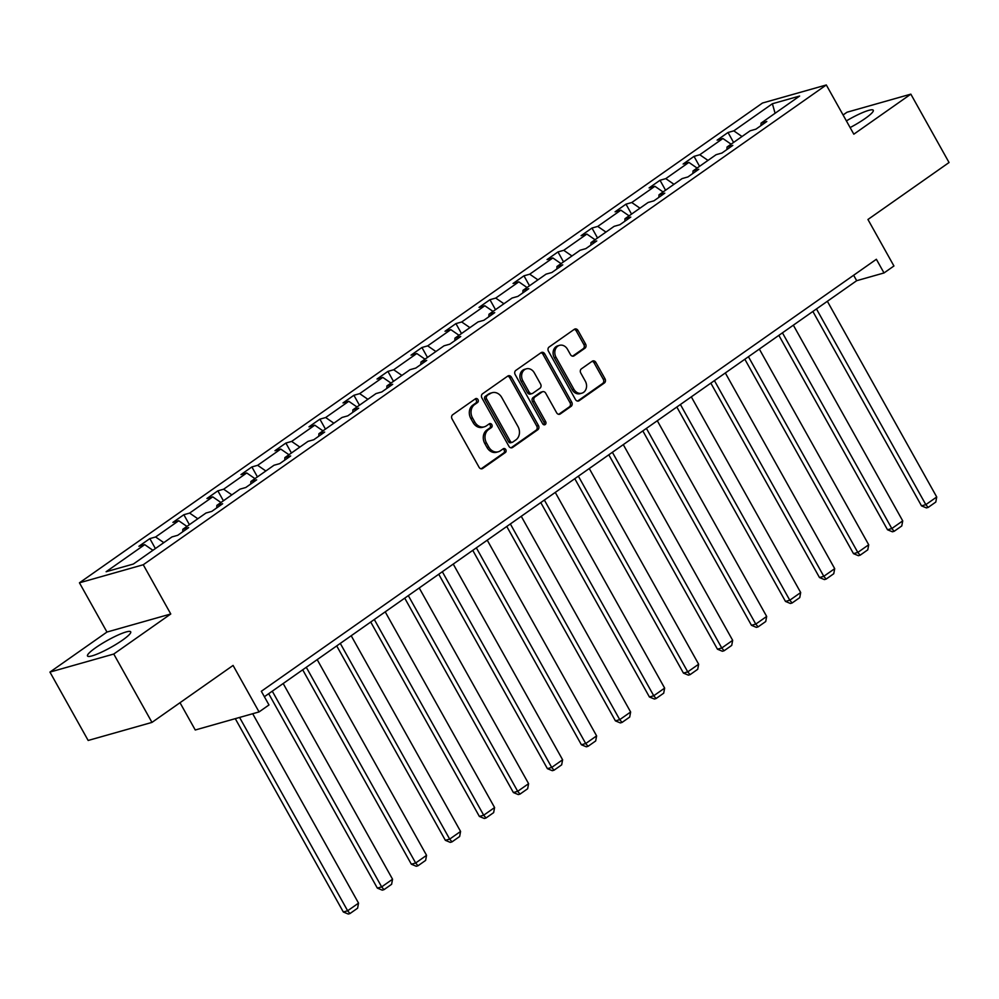 <?xml version="1.0" encoding="UTF-8"?>
<svg xmlns="http://www.w3.org/2000/svg" width="999" height="999" viewBox="0 0 999 999"><rect width="100%" height="100%" fill="white"/><g stroke="black" fill="none" stroke-linecap="round" stroke-linejoin="round"><path stroke-width="1.5" d="M477.984 399.6A2.185 1.798 74.2 0 0 475.437 398.776L452.697 414.747A3.109 2.572 74.2 0 0 452.06 418.943L479.058 467.257A3.109 2.572 74.2 0 0 482.704 468.444L505.444 452.472A2.185 1.798 74.2 0 0 503.346 448.713L500.399 450.774A9.965 8.217 74.2 0 1 498.314 451.773A9.965 8.217 74.2 0 1 488.748 447.003L486.501 442.969A9.965 8.217 74.2 0 1 488.548 429.57L491.483 427.51A2.185 1.798 74.2 0 0 489.385 423.751L486.451 425.811A9.965 8.217 74.2 0 1 484.353 426.81A9.965 8.217 74.2 0 1 474.8 422.028L472.539 418.007A9.965 8.217 74.2 0 1 474.587 404.607L477.534 402.535A2.185 1.798 74.2 0 0 477.984 399.6M484.353 426.81L482.629 427.297A9.965 8.217 74.2 0 1 473.076 422.515L470.816 418.494A9.965 8.217 74.2 0 1 472.864 405.094L475.811 403.022A2.185 1.798 74.2 0 0 475.037 399.063M481.143 468.806L503.721 452.959A2.185 1.798 74.2 0 0 502.934 448.988M498.314 451.773L496.59 452.26A9.965 8.217 74.2 0 1 487.025 447.49L484.777 443.456A9.965 8.217 74.2 0 1 486.825 430.057L489.76 427.997A2.185 1.798 74.2 0 0 488.986 424.026M850.124 127.572A24.75 3.871 -29.2 0 0 865.134 118.519A24.75 3.871 -29.2 0 0 873.276 110.252A24.75 3.871 -29.2 0 0 846.39 120.891M95.654 647.727A24.75 3.871 -29.2 0 0 87.5 655.981A24.75 3.871 -29.2 0 0 100.524 652.622A24.75 3.871 -29.2 0 0 122.552 640.109A24.75 3.871 -29.2 0 0 130.707 631.843A24.75 3.871 -29.2 0 0 117.695 635.202A24.75 3.871 -29.2 0 0 95.654 647.727M151.973 722.402L88.162 740.459L49.95 672.09L113.761 654.033L151.973 722.402L233.079 665.434L259.053 711.925L268.981 704.957L261.338 691.283L876.373 259.278L884.015 272.952L893.93 265.984L867.944 219.493L949.05 162.525L910.838 94.143L847.027 112.213L843.081 114.985M584.939 348.226A3.109 2.572 74.2 0 0 585.576 344.031L577.996 330.482A3.109 2.572 74.2 0 0 574.35 329.295L549.1 347.028A3.109 2.572 74.2 0 0 548.463 351.223L575.474 399.538A3.109 2.572 74.2 0 0 579.108 400.724L604.358 382.992A3.109 2.572 74.2 0 0 605.007 378.796L595.854 362.425A3.109 2.572 74.2 0 0 592.207 361.238L581.406 368.831A3.109 2.572 74.2 0 0 580.769 373.014L585.302 381.143A8.329 6.868 74.2 0 1 581.843 393.181A8.329 6.868 74.2 0 1 573.851 389.185L556.068 357.367A8.329 6.868 74.2 0 1 559.527 345.329A8.329 6.868 74.2 0 1 567.519 349.325L570.491 354.633A3.109 2.572 74.2 0 0 574.125 355.806L584.939 348.226L583.204 348.713A3.109 2.572 74.2 0 0 583.853 344.518L576.273 330.969A3.109 2.572 74.2 0 0 574.188 329.408M113.761 654.033L170.767 613.985L143.257 564.747L826.31 84.965L853.82 134.191L910.838 94.143M511.438 377.222A3.109 2.572 74.2 0 0 507.804 376.049L482.554 393.781A3.109 2.572 74.2 0 0 481.905 397.964L508.916 446.291A3.109 2.572 74.2 0 0 512.562 447.477L537.812 429.732A3.109 2.572 74.2 0 0 538.449 425.549L511.438 377.222L509.715 377.709A3.109 2.572 74.2 0 0 507.629 376.161M515.821 370.404L541.083 352.672A3.109 2.572 74.2 0 1 544.717 353.846L571.728 402.172A3.109 2.572 74.2 0 1 571.091 406.356L560.277 413.948A3.109 2.572 74.2 0 1 556.643 412.774L545.691 393.169A3.109 2.572 74.2 0 0 542.045 391.995L534.877 397.028A3.109 2.572 74.2 0 0 534.24 401.211L545.641 421.615A2.185 1.798 74.2 0 1 542.644 423.726L515.184 374.6A3.109 2.572 74.2 0 1 515.821 370.404M760.888 125.674L761.051 123.139L766.82 121.503L755.918 129.158L750.149 130.794L727.035 147.028L732.816 145.392L721.915 153.047L716.133 154.683L693.031 170.916L698.801 169.281L687.899 176.948L682.13 178.584L659.015 194.805L664.797 193.169L653.895 200.836L648.114 202.472L624.999 218.706L630.781 217.07L619.88 224.725L614.098 226.361L590.996 242.595L596.765 240.959L585.864 248.614L580.094 250.25L556.98 266.483L562.762 264.847L551.86 272.502L546.078 274.138L522.976 290.372L528.746 288.736L517.844 296.391L512.075 298.027L488.961 314.26L494.742 312.625L483.841 320.279L478.059 321.915L454.945 338.149L460.726 336.513L449.825 344.168L444.043 345.804L420.941 362.038L426.71 360.402L415.809 368.057L410.04 369.692L386.925 385.926L392.707 384.29L381.805 391.945L376.024 393.581L352.909 409.815L358.691 408.179L347.789 415.846L342.02 417.47L318.906 433.703L324.675 432.067L313.786 439.735L308.004 441.371L284.89 457.592L290.672 455.969L279.77 463.623L273.988 465.259L250.886 481.493L256.656 479.857L245.754 487.512L239.985 489.148L216.87 505.382L222.652 503.746L211.751 511.401L205.969 513.036L182.854 529.27L188.636 527.634L177.735 535.289L171.953 536.925L133.367 564.035L106.119 571.74L144.718 544.642L138.936 546.266L149.838 538.611L155.607 536.975L178.721 520.741L172.939 522.377L183.841 514.722L189.623 513.086L212.737 496.853L206.955 498.489L217.857 490.834L223.639 489.198L246.741 472.964L240.971 474.6L251.873 466.945L257.642 465.309L280.756 449.075L274.975 450.711L285.876 443.057L291.658 441.421L314.772 425.187L308.991 426.823L319.892 419.168L325.674 417.532L348.776 401.298L343.007 402.934L353.896 395.279L359.677 393.643L382.792 377.41L377.01 379.046L387.912 371.391L393.693 369.755L416.795 353.521L411.026 355.157L421.928 347.502L427.697 345.866L450.811 329.633L445.03 331.268L455.931 323.601L461.713 321.978L484.827 305.744L479.045 307.38L489.947 299.712L495.729 298.077L518.831 281.843L513.061 283.479L523.963 275.824L529.732 274.188L552.847 257.954L547.065 259.59L557.966 251.935L563.748 250.299L586.85 234.066L581.081 235.702L591.982 228.047L597.752 226.411L620.866 210.177L615.084 211.813L625.986 204.158L631.768 202.522L654.882 186.289L649.1 187.924L660.002 180.27L665.784 178.634L688.885 162.4L683.116 164.036L694.018 156.381L699.787 154.745L722.901 138.511L717.12 140.147L728.021 132.492L733.803 130.857L772.389 103.746L799.637 96.041L761.051 123.139M143.257 564.747L79.445 582.817L762.499 103.022L826.31 84.965M731.106 144.181L722.901 138.511M707.991 160.414L699.787 154.745M726.885 149.563L727.035 147.028M697.09 168.069L688.885 162.4M673.975 184.303L665.784 178.634M692.869 173.451L693.031 170.916M663.074 191.958L654.882 186.289M639.972 208.192L631.768 202.522M658.865 197.34L659.015 194.805M629.07 215.846L620.866 210.177M605.956 232.08L597.752 226.411M624.85 221.229L624.999 218.706M595.054 239.735L586.85 234.066M571.952 255.969L563.748 250.299M590.834 245.117L590.996 242.595M561.051 263.624L552.847 257.954M537.937 279.857L529.732 274.188M556.83 269.006L556.98 266.483M527.035 287.512L518.831 281.843M503.921 303.746L495.729 298.077M522.814 292.894L522.976 290.372M493.019 311.401L484.827 305.744M469.917 327.635L461.713 321.978M488.811 316.795L488.961 314.26M459.016 335.289L450.811 329.633M435.901 351.523L427.697 345.866M454.795 340.684L454.945 338.149M425 359.178L416.795 353.521M401.898 375.412L393.693 369.755M420.779 364.573L420.941 362.038M390.996 383.079L382.792 377.41M367.882 399.3L359.677 393.643M386.775 388.461L386.925 385.926M356.98 406.968L348.776 401.298M333.866 423.201L325.674 417.532M352.759 412.35L352.909 409.815M322.964 430.856L314.772 425.187M299.862 447.09L291.658 441.421M318.756 436.238L318.906 433.703M288.961 454.745L280.756 449.075M265.846 470.979L257.642 465.309M284.74 460.127L284.89 457.592M254.945 478.633L246.741 472.964M231.843 494.867L223.639 489.198M250.724 484.016L250.886 481.493M220.941 502.522L212.737 496.853M197.827 518.756L189.623 513.086M216.721 507.904L216.87 505.382M186.925 526.411L178.721 520.741M163.811 542.644L155.607 536.975M182.705 531.793L182.854 529.27M152.909 550.299L144.718 544.642M180.007 702.709L195.255 729.994L259.053 711.925M170.767 613.985L106.968 632.042L49.95 672.09M106.968 632.042L79.445 582.817M264.373 696.728L856.68 280.694L884.015 272.952M853.633 275.249L856.68 280.694M742.007 136.513L733.803 130.857M772.389 103.746L775.099 113.274M155.394 548.563L149.838 538.611M189.41 524.675L183.841 514.722M223.414 500.786L217.857 490.834M257.43 476.885L251.873 466.945M291.433 452.997L285.876 443.057M325.449 429.108L319.892 419.168M359.465 405.219L353.896 395.279M393.469 381.331L387.912 371.391M427.485 357.442L421.928 347.502M461.488 333.554L455.931 323.601M495.504 309.665L489.947 299.712M529.52 285.776L523.963 275.824M563.523 261.888L557.966 251.935M597.539 237.987L591.982 228.047M631.543 214.098L625.986 204.158M665.559 190.21L660.002 180.27M699.575 166.321L694.018 156.381M733.578 142.432L728.021 132.492M511.001 447.839L536.088 430.219A3.109 2.572 74.2 0 0 536.725 426.036L509.715 377.709M487 395.891A2.185 1.798 74.2 0 0 486.55 398.813L510.264 441.233A2.185 1.798 74.2 0 0 512.812 442.058L515.909 439.885A9.965 8.217 74.2 0 0 517.957 426.486L501.76 397.49A9.965 8.217 74.2 0 0 492.195 392.707A9.965 8.217 74.2 0 0 490.109 393.706L485.277 396.378A2.185 1.798 74.2 0 0 484.827 399.3L486.55 398.813M512.35 442.282L510.626 442.769A2.185 1.798 74.2 0 1 508.541 441.72L484.827 399.3M492.195 392.707L490.472 393.194A9.965 8.217 74.2 0 0 488.386 394.193L490.109 393.706M485.277 396.378L488.386 394.193M558.728 414.323L569.368 406.843A3.109 2.572 74.2 0 0 570.004 402.659L542.994 354.333A3.109 2.572 74.2 0 0 540.909 352.784M542.694 391.683L540.971 392.17A3.109 2.572 74.2 0 0 540.322 392.482L533.154 397.515A3.109 2.572 74.2 0 0 532.517 401.698L543.918 422.102L545.641 421.615M543.793 424.737A2.185 1.798 74.2 0 0 543.918 422.102M534.315 372.839A8.329 6.868 74.2 0 0 526.323 368.843A8.329 6.868 74.2 0 0 522.877 380.881L529.133 392.083A3.109 2.572 74.2 0 0 532.779 393.269L539.947 388.236A3.109 2.572 74.2 0 0 540.584 384.041L534.315 372.839M526.323 368.843L524.6 369.33A8.329 6.868 74.2 0 0 521.153 381.368L522.877 380.881M532.13 393.581L530.394 394.068A3.109 2.572 74.2 0 1 527.41 392.57L521.153 381.368M572.577 356.181L583.204 348.713M559.527 345.329L557.804 345.829A8.329 6.868 74.2 0 0 554.345 357.854L556.068 357.367M581.843 393.181L580.119 393.668A8.329 6.868 74.2 0 1 572.127 389.672L554.345 357.854M577.559 401.099L602.634 383.479A3.109 2.572 74.2 0 0 603.284 379.283L594.13 362.912A3.109 2.572 74.2 0 0 592.045 361.363M235.277 718.656L343.331 912L347.64 910.776L239.585 717.444M252.697 713.736L358.541 903.121L357.605 908.191L349.975 913.548L348.251 914.035L343.331 912M349.975 913.548L347.64 910.776L358.541 903.121M268.694 693.706L377.335 888.099L381.655 886.887L272.277 691.183M283.179 683.528L392.557 879.232L391.608 884.302L383.978 889.659L382.255 890.146L377.335 888.099M383.978 889.659L381.655 886.887L392.557 879.232M302.697 669.805L411.351 864.21L415.659 862.999L306.293 667.295M317.195 659.64L426.561 855.331L425.624 860.401L417.994 865.771L416.271 866.258L411.351 864.21M417.994 865.771L415.659 862.999L426.561 855.331M336.713 645.916L445.367 840.321L449.675 839.11L340.297 643.406M351.198 635.739L460.576 831.443L459.64 836.513L451.998 841.882L450.274 842.369L445.367 840.321M451.998 841.882L449.675 839.11L460.576 831.443M370.729 622.027L479.37 816.433L483.691 815.209L374.313 619.517M385.214 611.85L494.592 807.554L493.643 812.624L486.014 817.994L484.29 818.481L479.37 816.433M486.014 817.994L483.691 815.209L494.592 807.554M404.732 598.139L513.386 792.544L517.694 791.32L408.316 595.616M419.218 587.961L528.596 783.666L527.659 788.735L520.029 794.093L518.306 794.58L513.386 792.544M520.029 794.093L517.694 791.32L528.596 783.666M438.748 574.25L547.402 768.656L551.71 767.432L442.332 571.728M453.234 564.073L562.612 759.777L561.663 764.847L554.033 770.204L552.31 770.691L547.402 768.656M554.033 770.204L551.71 767.432L562.612 759.777M472.764 550.362L581.406 744.767L585.714 743.543L476.348 547.839M487.25 540.184L596.615 735.888L595.679 740.958L588.049 746.315L586.326 746.802L581.406 744.767M588.049 746.315L585.714 743.543L596.615 735.888M506.768 526.473L615.421 720.878L619.73 719.655L510.352 523.951M521.253 516.296L630.631 712L629.695 717.07L622.052 722.427L620.329 722.914L615.421 720.878M622.052 722.427L619.73 719.655L630.631 712M540.784 502.584L649.425 696.99L653.746 695.766L544.368 500.062M555.269 492.407L664.647 688.111L663.698 693.181L656.068 698.538L654.345 699.025L649.425 696.99M656.068 698.538L653.746 695.766L664.647 688.111M574.787 478.696L683.441 673.101L687.749 671.877L578.371 476.173M589.273 468.519L698.651 664.223L697.714 669.293L690.084 674.65L688.361 675.137L683.441 673.101M690.084 674.65L687.749 671.877L698.651 664.223M608.803 454.807L717.457 649.2L721.765 647.989L612.387 452.285M623.289 444.63L732.667 640.334L731.718 645.404L724.088 650.761L722.364 651.248L717.457 649.2M724.088 650.761L721.765 647.989L732.667 640.334M642.819 430.906L751.46 625.312L755.768 624.1L646.403 428.396M657.305 420.741L766.67 616.445L765.734 621.515L758.104 626.873L756.38 627.36L751.46 625.312M758.104 626.873L755.768 624.1L766.67 616.445M676.822 407.018L785.476 601.423L789.784 600.212L680.406 404.508M691.308 396.853L800.686 592.544L799.749 597.614L792.12 602.984L790.384 603.471L785.476 601.423M792.12 602.984L789.784 600.212L800.686 592.544M710.838 383.129L819.48 577.534L823.8 576.311L714.422 380.619M725.324 372.952L834.702 568.656L833.753 573.726L826.123 579.095L824.4 579.582L819.48 577.534M826.123 579.095L823.8 576.311L834.702 568.656M744.842 359.24L853.496 553.646L857.804 552.422L748.438 356.718M759.327 349.063L868.705 544.767L867.769 549.837L860.139 555.194L858.416 555.694L853.496 553.646M860.139 555.194L857.804 552.422L868.705 544.767M778.858 335.352L887.512 529.757L891.82 528.533L782.442 332.829M793.343 325.174L902.721 520.879L901.772 525.949L894.142 531.306L892.419 531.793L887.512 529.757M894.142 531.306L891.82 528.533L902.721 520.879M812.874 311.463L921.515 505.869L925.823 504.645L816.458 308.941M827.359 301.286L936.725 496.99L935.788 502.06L928.158 507.417L926.435 507.904L921.515 505.869M928.158 507.417L925.823 504.645L936.725 496.99M472.864 405.094L474.587 404.607M470.816 418.494L472.539 418.007M473.076 422.515L474.8 422.028M489.76 427.997L491.483 427.51M486.825 430.057L488.548 429.57M484.777 443.456L486.501 442.969M487.025 447.49L488.748 447.003M503.721 452.959L505.444 452.472M481.331 468.831L482.704 468.444M475.811 403.022L477.534 402.535M536.725 426.036L538.449 425.549M536.088 430.219L537.812 429.732M511.188 447.864L512.562 447.477M508.541 441.72L510.264 441.233M542.994 354.333L544.717 353.846M570.004 402.659L571.728 402.172M569.368 406.843L571.091 406.356M558.903 414.335L560.277 413.948M540.322 392.482L542.045 391.995M533.154 397.515L534.877 397.028M532.517 401.698L534.24 401.211M527.41 392.57L529.133 392.083M572.752 356.206L574.125 355.806M572.127 389.672L573.851 389.185M594.13 362.912L595.854 362.425M603.284 379.283L605.007 378.796M602.634 383.479L604.358 382.992M577.734 401.111L579.108 400.724M576.273 330.969L577.996 330.482M583.853 344.518L585.576 344.031"/></g></svg>
